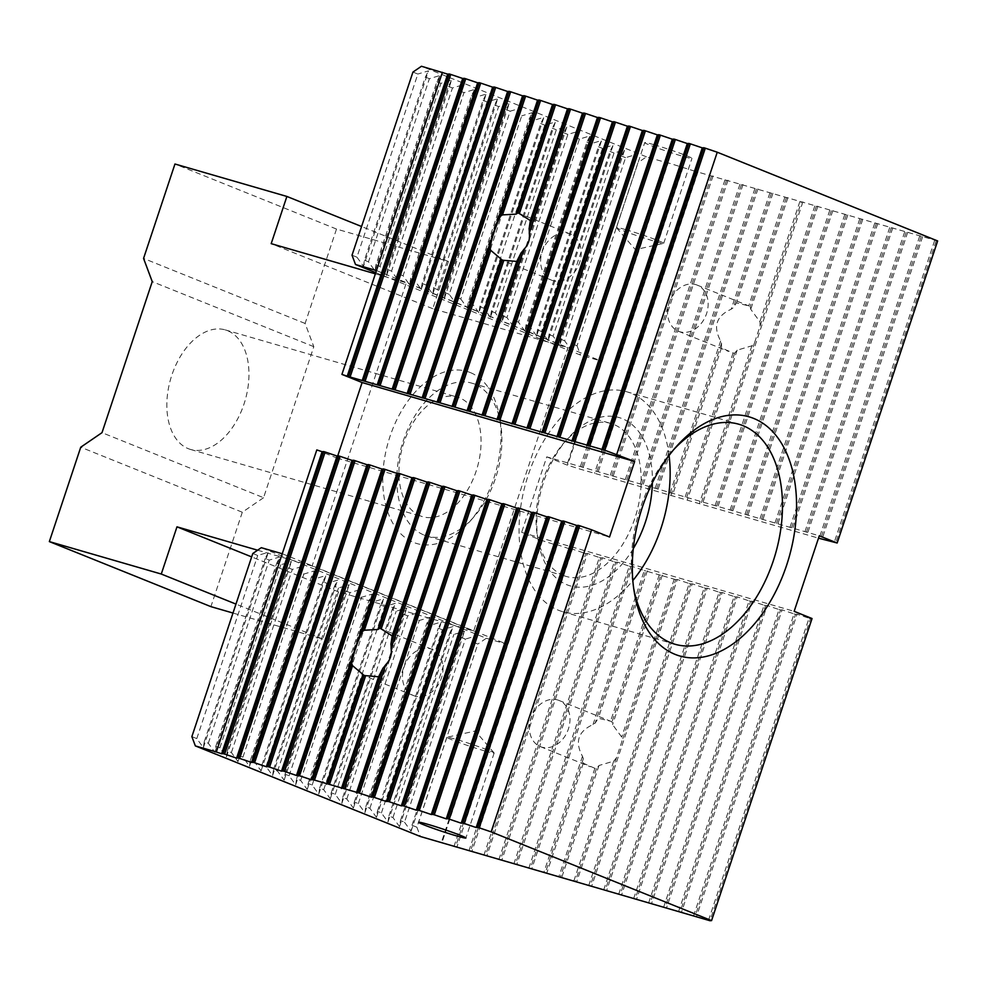 <?xml version="1.0" encoding="UTF-8"?>
<svg xmlns="http://www.w3.org/2000/svg" width="987" height="987" viewBox="0 0 987 987"><rect width="100%" height="100%" fill="white"/><g stroke="black" fill="none" stroke-linecap="round" stroke-linejoin="round"><path stroke-width="0.74" stroke-dasharray="4.93 3.7" d="M563.503 575.483A79.688 49.609 -73.8 0 1 537.286 535.373A79.688 49.609 -73.8 0 1 564.157 442.608A79.688 49.609 -73.8 0 1 610.793 423.435A79.688 49.609 -73.8 0 1 636.27 513.771A79.688 49.609 -73.8 0 1 566.452 576.507A79.688 49.609 -73.8 0 1 563.503 575.483M633.296 548.624A87.646 54.569 -73.8 0 1 566.982 584.773A87.646 54.569 -73.8 0 1 538.137 540.654A87.646 54.569 -73.8 0 1 567.71 438.61A87.646 54.569 -73.8 0 1 652.382 482.742M453.958 846.55L554.435 544.491L541.826 540.506L521.63 532.375L546.749 456.858L819.284 535.818M546.749 456.858L566.945 464.988L579.566 468.973L818.494 538.162M468.936 850.893L569.413 548.821L570.918 549.253L470.429 851.325M937.65 240.951L695.021 171.244L594.532 473.304M696.514 171.676L596.037 473.748M613.704 761.15A24.897 19.444 -68.1 0 0 616.53 757.597L621.884 741.484A24.897 19.444 -68.1 0 0 621.711 737.067L612.582 724.631L612.002 721.83A24.897 19.444 -68.1 0 0 610.916 721.337A24.897 19.444 -68.1 0 0 610.571 721.213L598.295 718.215L595.161 723.138A24.897 19.444 -68.1 0 0 593.039 724.557C578.16 731.293 574.644 741.866 582.478 756.301A24.897 19.444 -68.1 0 0 583.366 758.596L583.317 763.235L594.902 768.318A24.897 19.444 -68.1 0 0 596.456 768.565L598.986 765.505L613.704 761.15L573.755 881.255M616.53 757.597L575.248 881.699M191.873 736.623L196.783 738.597L203.359 747.652L204.284 741.619L208.319 743.248L214.895 752.304L215.82 746.271L219.867 747.887L226.442 756.943L227.368 750.91L231.402 752.538L237.978 761.594L238.903 755.561L242.938 757.177L249.514 766.233L250.439 760.2L254.486 761.828L261.061 770.884L261.974 764.851L266.021 766.48L272.597 775.523L273.522 769.49L277.557 771.118L284.133 780.174L285.058 774.141L289.092 775.77L295.668 784.825L296.594 778.78L300.64 780.409L307.216 789.464L308.141 783.431L312.176 785.06L318.752 794.116L319.677 788.07L323.711 789.699L330.287 798.754L331.213 792.721L335.259 794.35L341.835 803.406L342.76 797.36L346.795 798.989L353.371 808.045L354.296 802.012L358.33 803.64L364.906 812.696L365.832 806.65L369.878 808.279L376.454 817.335L377.379 811.302L381.414 812.93L387.99 821.986L388.915 815.953L392.949 817.569L399.525 826.625L400.451 820.592L404.497 822.22L465.408 639.095L461.373 637.466L464.532 631.224L453.872 634.444L449.838 632.815L452.996 626.585L442.336 629.805L438.29 628.176L441.448 621.933L430.788 625.153L426.754 623.525L429.913 617.294L419.253 620.502L415.219 618.886L418.377 612.643L407.717 615.863L403.671 614.235L406.829 608.004L396.169 611.212L392.135 609.596L395.293 603.353L384.634 606.573L380.6 604.945L383.758 598.714L373.098 601.922L369.052 600.306L372.21 594.063L361.55 597.283L357.516 595.654L360.674 589.424L350.015 592.632L345.981 591.016L349.139 584.773L338.479 587.993L334.433 586.364L337.591 580.134L326.944 583.342L322.897 581.713L326.055 575.483L315.396 578.703L311.361 577.074L314.52 570.844L303.86 574.052L299.826 572.423L302.972 566.193L292.325 569.413L288.278 567.784L291.436 561.554L280.777 564.761L276.742 563.133L279.901 556.902L269.241 560.122L265.207 558.494L268.365 552.251L257.706 555.471L252.795 553.497M400.451 820.592L461.373 637.466M760.052 326.142A24.897 19.444 -68.1 0 0 759.879 321.725L750.749 309.276L750.169 306.488A24.897 19.444 -68.1 0 0 749.084 305.995A24.897 19.444 -68.1 0 0 748.738 305.871L736.462 302.873L733.329 307.796A24.897 19.444 -68.1 0 0 731.207 309.215C716.328 315.951 712.811 326.524 720.646 340.959A24.897 19.444 -68.1 0 0 721.534 343.254L721.485 347.893L733.07 352.976A24.897 19.444 -68.1 0 0 734.624 353.223L737.153 350.163L751.872 345.808A24.897 19.444 -68.1 0 0 754.697 342.242L801.333 202.039M799.84 201.607L759.879 321.725M404.497 822.22L411.073 831.276L411.998 825.243L416.896 827.217L477.819 644.079L472.909 642.105L476.067 635.875L465.408 639.095M411.998 825.243L472.909 642.105M572.139 343.821L633.062 160.684L637.96 162.658L577.05 345.795L572.139 343.821L571.214 349.854L636.22 154.453L625.561 157.673L564.638 340.799L571.214 349.854M456.747 297.358L517.669 114.233L521.704 115.861L460.781 298.987L456.747 297.358L455.821 303.404L520.828 108.002L510.168 111.21L449.245 294.348L455.821 303.404M412.948 72.076L417.846 74.05L356.924 257.175L352.026 255.201M554.2 280.974A24.897 19.444 111.9 0 1 551.622 280.197A24.897 19.444 111.9 0 1 542.529 250.747A24.897 19.444 111.9 0 1 568.771 233.5A24.897 19.444 111.9 0 1 570.215 233.993A24.897 19.444 111.9 0 1 579.566 262.739A24.897 19.444 111.9 0 1 554.2 280.974M416.045 696.316A24.897 19.444 111.9 0 1 413.454 695.539A24.897 19.444 111.9 0 1 404.362 666.089A24.897 19.444 111.9 0 1 430.603 648.841A24.897 19.444 111.9 0 1 432.047 649.335A24.897 19.444 111.9 0 1 441.399 678.081A24.897 19.444 111.9 0 1 416.045 696.316M696.81 284.959A24.897 19.444 -68.1 0 0 669.729 301.146A24.897 19.444 -68.1 0 0 678.55 331.299A24.897 19.444 -68.1 0 0 680.006 331.792A24.897 19.444 -68.1 0 0 706.248 314.545A24.897 19.444 -68.1 0 0 697.155 285.095A24.897 19.444 -68.1 0 0 696.81 284.959M558.642 700.301A24.897 19.444 -68.1 0 0 531.561 716.488A24.897 19.444 -68.1 0 0 540.382 746.641A24.897 19.444 -68.1 0 0 541.838 747.134A24.897 19.444 -68.1 0 0 568.08 729.886A24.897 19.444 -68.1 0 0 558.987 700.437A24.897 19.444 -68.1 0 0 558.642 700.301M625.659 229.638A24.897 1.221 -161.6 0 0 616.456 227.59A24.897 1.221 -161.6 0 0 616.505 227.713A24.897 1.221 -161.6 0 0 630.36 233.388A24.897 1.221 -161.6 0 0 654.517 241.247A24.897 1.221 -161.6 0 0 663.609 243.37A24.897 1.221 -161.6 0 0 663.72 243.308A24.897 1.221 -161.6 0 0 650.692 237.818A24.897 1.221 -161.6 0 0 625.659 229.638M653.925 144.682A24.897 1.221 -161.6 0 0 644.721 142.634A24.897 1.221 -161.6 0 0 667.965 151.653A24.897 1.221 -161.6 0 0 691.973 158.352A24.897 1.221 -161.6 0 0 678.945 152.862A24.897 1.221 -161.6 0 0 653.925 144.682M484.938 750.996A24.897 1.221 18.4 0 1 459.917 742.816A24.897 1.221 18.4 0 1 446.889 737.326A24.897 1.221 18.4 0 1 447 737.252A24.897 1.221 18.4 0 1 456.093 739.374A24.897 1.221 18.4 0 1 480.25 747.233A24.897 1.221 18.4 0 1 494.105 752.921A24.897 1.221 18.4 0 1 494.142 753.044A24.897 1.221 18.4 0 1 484.938 750.996M669.075 455.476A114.541 71.298 106.2 0 0 626.486 391.691A114.541 71.298 106.2 0 0 526.12 481.866A114.541 71.298 106.2 0 0 562.738 611.718A114.541 71.298 106.2 0 0 632.827 580.578M673.948 449.381A114.541 71.298 106.2 0 0 671.752 451.787A114.541 71.298 106.2 0 0 633.123 585.131A114.541 71.298 106.2 0 0 633.679 588.338M424.237 535.139A79.688 49.609 106.2 0 0 427.186 536.163A79.688 49.609 106.2 0 0 473.822 516.991A79.688 49.609 106.2 0 0 500.693 424.225A79.688 49.609 106.2 0 0 474.488 384.103A79.688 49.609 106.2 0 0 471.539 383.092A79.688 49.609 106.2 0 0 402.437 443.422A79.688 49.609 106.2 0 0 424.237 535.139M282.257 553.756L507.281 644.338L486.32 638.268L261.296 547.686M375.776 272.659L580.516 355.073L601.49 361.156L566.945 464.988M376.466 270.561L601.49 361.156L667.434 162.917L646.46 156.847L637.96 162.658M470.133 372.494A89.644 55.803 106.2 0 0 382.759 479.102A89.644 55.803 106.2 0 0 469.393 521.987A89.644 55.803 106.2 0 0 499.632 417.624A89.644 55.803 106.2 0 0 470.133 372.494M541.826 540.506L441.337 842.577M316.802 449.924L336.999 458.054L337.677 456.006M577.05 345.795L580.516 355.073M460.781 298.987L467.357 308.043L532.363 112.641L521.704 115.861M467.357 308.043L468.282 302.01L529.205 118.884L532.363 112.641M517.669 114.233L520.828 108.002M444.286 298.753L509.28 103.351L498.62 106.571L437.71 289.697L444.286 298.753L445.211 292.72L506.121 109.594L509.28 103.351M432.738 294.114L497.744 98.712L487.084 101.92L426.162 285.058L432.738 294.114L433.663 288.068L494.586 104.943L497.744 98.712M421.202 289.462L486.209 94.061L475.549 97.281L414.626 280.407L421.202 289.462L422.128 283.429L483.05 100.304L486.209 94.061M409.667 284.824L474.661 89.422L464.001 92.63L403.091 275.768L409.667 284.824L410.592 278.778L471.502 95.653L474.661 89.422M398.119 280.172L463.125 84.771L452.465 87.991L391.543 271.117L398.119 280.172L399.044 274.139L459.967 91.014L463.125 84.771M386.583 275.533L451.59 80.132L440.93 83.34L380.007 266.478L386.583 275.533L387.509 269.488L448.431 86.362L451.59 80.132M375.048 270.882L440.042 75.481L429.382 78.701L368.472 261.826L375.048 270.882L375.973 264.849L436.883 81.724L440.042 75.481M356.924 257.175L363.5 266.231L428.506 70.842L417.846 74.05M363.5 266.231L364.425 260.198L425.348 77.072L428.506 70.842M478.905 312.694L472.329 303.638L533.239 120.513L543.899 117.293L478.905 312.694L479.83 306.649L540.74 123.523L543.899 117.293M490.44 317.333L483.864 308.277L544.787 125.152L555.434 121.932L490.44 317.333L491.366 311.3L552.288 128.174L555.434 121.932M501.976 321.984L495.4 312.928L556.323 129.803L566.982 126.583L501.976 321.984L502.901 315.951L563.824 132.813L566.982 126.583M513.524 326.623L506.948 317.567L567.858 134.442L578.518 131.222L513.524 326.623L514.437 320.59L575.359 137.464L578.518 131.222M525.059 331.274L518.483 322.218L579.406 139.093L590.053 135.873L525.059 331.274L525.985 325.241L586.895 142.103L590.053 135.873M536.595 335.913L530.019 326.857L590.942 143.732L601.601 140.512L536.595 335.913L537.52 329.88L598.443 146.755L601.601 140.512M548.13 340.564L541.555 331.509L602.477 148.383L613.137 145.163L548.13 340.564L549.056 334.531L609.978 151.393L613.137 145.163M559.678 345.203L553.102 336.148L614.013 153.022L624.672 149.814L559.678 345.203L560.604 339.17L621.514 156.045L624.672 149.814M633.062 160.684L636.22 154.453M812.042 618.528L810.5 618.676L710.011 920.735M708.518 920.303L809.007 618.232L797.064 614.198L696.588 916.257M797.064 614.198L795.522 614.333L695.045 916.405M693.54 915.961L794.029 613.902L782.099 609.855L681.61 911.926M782.099 609.855L780.544 609.991L680.068 912.062M678.562 911.63L779.051 609.559L767.121 605.512L666.632 907.584M767.121 605.512L765.579 605.66L665.09 907.719M663.597 907.287L764.074 605.216L752.143 601.182L651.667 903.241M752.143 601.182L750.601 601.317L650.112 903.389M648.619 902.957L749.108 600.886L737.178 596.839L636.689 898.91M737.178 596.839L735.623 596.975L635.147 899.046M633.642 898.614L734.131 596.543L722.2 592.508L621.711 894.567M722.2 592.508L720.658 592.644L620.169 894.703M618.676 894.271L719.153 592.212L707.223 588.166L606.746 890.237M707.223 588.166L705.68 588.301L605.191 890.373M603.699 889.941L704.187 587.87L692.257 583.823L591.768 885.894M692.257 583.823L690.703 583.959L590.226 886.03M588.721 885.598L689.21 583.527L677.279 579.492L576.79 881.551M677.279 579.492L675.737 579.628L621.884 741.484M787.91 197.56L750.749 309.276M675.737 579.628L660.759 575.285L612.002 721.83M662.302 575.15L612.582 724.631M772.932 193.23L736.462 302.873M784.862 197.264L748.738 305.871M660.759 575.285L645.782 570.955L595.161 723.138M647.324 570.807L598.295 718.215M593.039 724.557L644.289 570.511L632.359 566.476L531.87 868.535M582.478 756.301L543.8 872.582M632.359 566.476L630.804 566.612L530.327 868.683M528.822 868.239L629.311 566.18L617.381 562.134L516.892 864.205M617.381 562.134L615.839 562.269L515.35 864.341M513.857 863.909L614.333 561.837L602.403 557.791L501.927 859.862M602.403 557.791L600.861 557.939L500.372 859.998M498.879 859.566L599.368 557.507L587.438 553.46L486.949 855.532M587.438 553.46L585.883 553.596L485.407 855.667M483.901 855.236L584.39 553.164L572.46 549.117L471.971 851.189M572.46 549.117L570.918 549.253M569.413 548.821L557.482 544.787L456.993 846.846M557.482 544.787L555.94 544.923L455.451 846.982M542.505 540.444L442.028 842.516M336.999 458.054L609.522 537.002M809.007 618.232L810.5 618.676M794.029 613.902L795.522 614.333M779.051 609.559L780.544 609.991M764.074 605.216L765.579 605.66M749.108 600.886L750.601 601.317M734.131 596.543L735.623 596.975M719.153 592.212L720.658 592.644M704.187 587.87L705.68 588.301M689.21 583.527L690.703 583.959M644.289 570.511L645.782 570.955M629.311 566.18L630.804 566.612M614.333 561.837L615.839 562.269M599.368 557.507L600.861 557.939M584.39 553.164L585.883 553.596M554.435 544.491L555.94 544.923M521.63 532.375L794.153 611.335M695.021 171.244L668.113 162.855L567.636 464.926M680.043 166.902L579.566 468.973M668.113 162.855L667.434 162.917M681.548 167.334L581.059 469.405M683.09 167.198L582.601 469.269M698.068 171.541L597.579 473.6M709.998 175.575L609.51 477.646M711.491 176.007L611.002 478.078M713.033 175.871L612.557 477.942M724.964 179.918L624.487 481.989M726.469 180.35L625.98 482.421M728.011 180.214L627.522 482.285M739.942 184.261L639.453 486.32M741.434 184.692L640.958 486.751M742.989 184.557L642.5 486.616M754.919 188.591L654.43 490.662M756.412 189.023L655.936 491.094M757.954 188.887L657.478 490.958M769.897 192.934L731.207 309.215M720.646 340.959L669.408 495.005M721.485 347.893L672.455 495.289M733.07 352.976L684.386 499.336M659.254 574.853L610.571 721.213M721.534 343.254L670.901 495.437M737.153 350.163L687.421 499.632M751.872 345.808L699.351 503.678M674.232 579.196L621.711 737.067M734.624 353.223L685.879 499.767M802.887 201.903L702.399 503.975M814.818 205.95L714.329 508.009M754.697 342.242L700.856 504.11M816.311 206.382L715.822 508.453M817.853 206.246L717.376 508.305M829.783 210.28L729.307 512.352M831.288 210.725L730.799 512.784M832.831 210.576L732.342 512.648M844.761 214.623L744.272 516.694M846.254 215.055L745.777 517.126M847.808 214.919L747.319 516.991M859.739 218.966L759.25 521.025M861.232 219.398L760.755 521.457M862.774 219.262L762.297 521.321M874.716 223.296L774.227 525.368M876.209 223.728L775.72 525.8M877.751 223.593L777.275 525.664M889.682 227.639L789.205 529.711M891.187 228.071L790.698 530.142M892.729 227.935L792.24 530.007M904.66 231.97L804.171 534.041M906.152 232.414L805.676 534.473M907.707 232.266L807.218 534.337M919.637 236.312L819.148 538.384M921.13 236.744L820.641 538.816M922.672 236.609L822.196 538.68M934.603 240.655L834.126 542.714M936.108 241.087L835.619 543.158M646.46 156.847L421.449 66.265M416.896 827.217L420.376 836.495M486.32 638.268L477.819 644.079M771.39 193.366L733.329 307.796M583.366 758.596L545.293 873.014M594.902 768.318L558.778 876.925M583.317 763.235L546.847 872.878M596.456 768.565L560.271 877.357M786.368 197.708L750.169 306.488M598.986 765.505L561.813 877.221M368.472 261.826L364.425 260.198M380.007 266.478L375.973 264.849M391.543 271.117L387.509 269.488M403.091 275.768L399.044 274.139M414.626 280.407L410.592 278.778M426.162 285.058L422.128 283.429M437.71 289.697L433.663 288.068M449.245 294.348L445.211 292.72M472.329 303.638L468.282 302.01M483.864 308.277L479.83 306.649M495.4 312.928L491.366 311.3M506.948 317.567L502.901 315.951M518.483 322.218L514.437 320.59M530.019 326.857L525.985 325.241M541.555 331.509L537.52 329.88M553.102 336.148L549.056 334.531M564.638 340.799L560.604 339.17M621.514 156.045L625.561 157.673M609.978 151.393L614.013 153.022M598.443 146.755L602.477 148.383M586.895 142.103L590.942 143.732M575.359 137.464L579.406 139.093M563.824 132.813L567.858 134.442M552.288 128.174L556.323 129.803M540.74 123.523L544.787 125.152M529.205 118.884L533.239 120.513M506.121 109.594L510.168 111.21M494.586 104.943L498.62 106.571M483.05 100.304L487.084 101.92M471.502 95.653L475.549 97.281M459.967 91.014L464.001 92.63M448.431 86.362L452.465 87.991M436.883 81.724L440.93 83.34M425.348 77.072L429.382 78.701M411.073 831.276L476.067 635.875M399.525 826.625L464.532 631.224M392.949 817.569L453.872 634.444M388.915 815.953L449.838 632.815M387.99 821.986L452.996 626.585M381.414 812.93L442.336 629.805M377.379 811.302L438.29 628.176M376.454 817.335L441.448 621.933M369.878 808.279L430.788 625.153M365.832 806.65L426.754 623.525M364.906 812.696L429.913 617.294M358.33 803.64L419.253 620.502M354.296 802.012L415.219 618.886M353.371 808.045L418.377 612.643M346.795 798.989L407.717 615.863M342.76 797.36L403.671 614.235M341.835 803.406L406.829 608.004M335.259 794.35L396.169 611.212M331.213 792.721L392.135 609.596M330.287 798.754L395.293 603.353M323.711 789.699L384.634 606.573M319.677 788.07L380.6 604.945M318.752 794.116L383.758 598.714M312.176 785.06L373.098 601.922M203.359 747.652L268.365 552.251M196.783 738.597L257.706 555.471M204.284 741.619L265.207 558.494M214.895 752.304L279.901 556.902M208.319 743.248L269.241 560.122M215.82 746.271L276.742 563.133M226.442 756.943L291.436 561.554M219.867 747.887L280.777 564.761M227.368 750.91L288.278 567.784M237.978 761.594L302.972 566.193M231.402 752.538L292.325 569.413M238.903 755.561L299.826 572.423M249.514 766.233L314.52 570.844M242.938 757.177L303.86 574.052M250.439 760.2L311.361 577.074M261.061 770.884L326.055 575.483M254.486 761.828L315.396 578.703M261.974 764.851L322.897 581.713M272.597 775.523L337.591 580.134M266.021 766.48L326.944 583.342M273.522 769.49L334.433 586.364M284.133 780.174L349.139 584.773M277.557 771.118L338.479 587.993M285.058 774.141L345.981 591.016M295.668 784.825L360.674 589.424M289.092 775.77L350.015 592.632M296.594 778.78L357.516 595.654M307.216 789.464L372.21 594.063M300.64 780.409L361.55 597.283M308.141 783.431L369.052 600.306M420.376 515.905A62.255 38.752 -73.8 0 1 403.338 444.261A62.255 38.752 -73.8 0 1 457.326 397.119A62.255 38.752 -73.8 0 1 477.227 467.69A62.255 38.752 -73.8 0 1 422.683 516.707A62.255 38.752 -73.8 0 1 420.376 515.905M188.283 448.666A62.255 38.752 106.2 0 0 190.577 449.467A62.255 38.752 106.2 0 0 245.121 400.451A62.255 38.752 106.2 0 0 225.221 329.88A62.255 38.752 106.2 0 0 171.244 377.009A62.255 38.752 106.2 0 0 188.283 448.666M232.994 613.038L322.835 639.07L338.529 591.867L473.674 631.026L567.883 347.831L432.738 308.684L448.443 261.481L336.505 229.058L305.106 323.452L313.804 346.671L263.554 497.707L102.006 432.664M313.804 346.671L152.245 281.628M305.106 323.452L143.559 258.421M336.505 229.058L174.958 164.015M448.443 261.481L361.575 226.516M263.554 497.707L242.308 512.241L80.749 447.21M242.308 512.241L210.897 606.635M322.835 639.07L235.967 604.093M473.674 631.026L312.126 565.983L406.323 282.8L567.883 347.831M312.126 565.983L257.619 550.203M375.381 273.831L406.323 282.8M432.738 308.684L271.191 243.653M338.529 591.867L251.66 556.902M537.286 535.373L538.137 540.654M564.157 442.608L567.71 438.61M570.215 233.993L518.286 213.093M551.622 280.197L501.692 260.099M432.047 649.335L380.131 628.435M413.454 695.539L363.524 675.441M678.55 331.299L728.48 351.397M697.155 285.095L749.084 305.995M540.382 746.641L590.312 766.739M558.987 700.437L610.916 721.337M663.72 243.308L691.973 158.352M616.456 227.59L644.721 142.634M616.505 227.713L635.369 249.625L663.609 243.37M446.889 737.326L418.636 822.282M494.142 753.044L465.889 838M494.105 752.921L475.24 731.009L447 737.252M562.738 611.718L675.046 644.264M626.486 391.691L738.794 424.225M427.186 536.163L566.452 576.507M471.539 383.092L610.793 423.435M500.693 424.225L499.632 417.624M473.822 516.991L469.393 521.987M633.123 585.131L634.197 591.731M671.752 451.787L676.181 446.778M190.577 449.467L422.683 516.707M225.221 329.88L457.326 397.119"/><path stroke-width="1.48" d="M652.382 482.742A87.646 54.569 -73.8 0 1 633.296 548.624M818.494 538.162L837.161 543.01L819.284 535.818L794.153 611.335L812.042 618.528L711.565 920.6L710.011 920.735L420.376 836.495L195.352 745.913L191.873 736.623L252.795 553.497L261.296 547.686L282.257 553.756L316.802 449.924L322.107 451.713L221.619 753.784L223.173 753.649L323.65 451.577L322.107 451.713M337.677 456.006L362.118 382.537L341.921 374.406L376.466 270.561L355.505 264.491L352.026 255.201L412.948 72.076L421.449 66.265L447.716 74.136L347.227 376.195L604.834 450.245L634.653 461.484L609.522 537.002L591.645 529.809L491.156 831.868L711.565 920.6M502.284 260.075L490.736 250.34A24.897 19.444 111.9 0 1 489.86 248.045C491.908 237.596 495.425 227.022 500.421 216.301A24.897 19.444 111.9 0 1 502.531 214.882L516.053 214.142L517.953 212.958A24.897 19.444 111.9 0 1 518.286 213.093A24.897 19.444 111.9 0 1 519.384 213.587L530.34 220.557L529.094 228.811A24.897 19.444 111.9 0 1 529.266 233.24C530.118 239.496 528.329 244.862 523.912 249.341A24.897 19.444 111.9 0 1 521.087 252.894L516.744 261.432L503.839 260.321A24.897 19.444 111.9 0 1 502.284 260.075L453.588 406.434M364.117 675.416L352.569 665.682A24.897 19.444 111.9 0 1 351.693 663.4C353.741 652.938 357.257 642.364 362.254 631.643A24.897 19.444 111.9 0 1 364.376 630.224L377.898 629.484L379.785 628.3A24.897 19.444 111.9 0 1 380.131 628.435A24.897 19.444 111.9 0 1 381.216 628.929L392.172 635.899L390.926 644.153A24.897 19.444 111.9 0 1 391.099 648.582C391.95 654.837 390.161 660.204 385.744 664.683A24.897 19.444 111.9 0 1 382.919 668.236L378.576 676.774L365.671 675.663A24.897 19.444 111.9 0 1 364.117 675.416L327.992 784.011L357.936 792.684L458.424 490.625L456.87 490.761L356.393 792.832M456.685 835.952A24.897 1.221 18.4 0 1 431.652 827.772A24.897 1.221 18.4 0 1 418.636 822.282A24.897 1.221 18.4 0 1 442.645 828.981A24.897 1.221 18.4 0 1 465.889 838A24.897 1.221 18.4 0 1 456.685 835.952M633.679 588.338A114.541 71.298 106.2 0 0 675.046 644.264A114.541 71.298 106.2 0 0 773.265 560.949A114.541 71.298 106.2 0 0 743.026 425.681A114.541 71.298 106.2 0 0 738.794 424.225A114.541 71.298 106.2 0 0 673.948 449.381M632.827 580.578A114.541 71.298 106.2 0 0 660.957 528.415A114.541 71.298 106.2 0 0 669.075 455.476M355.505 264.491L375.776 272.659M376.466 270.561L442.41 72.335M591.645 529.809L579.714 525.763L479.226 827.834L491.156 831.868M576.667 525.466L578.209 525.331L477.733 827.402L476.178 827.538L576.667 525.466L564.737 521.42L464.248 823.491L476.178 827.538M561.689 521.124L563.244 520.988L462.755 823.059L461.213 823.195L561.689 521.124L549.759 517.089L449.282 819.148L461.213 823.195M546.724 516.793L548.266 516.657L447.777 818.716L446.235 818.852L546.724 516.793L534.794 512.746L434.305 814.818L446.235 818.852M531.746 512.45L533.288 512.315L432.812 814.386L431.257 814.522L531.746 512.45L519.816 508.404L419.327 810.475L431.257 814.522M516.769 508.12L518.311 507.972L417.834 810.043L416.292 810.179L516.769 508.12L504.838 504.073L404.349 806.145L416.292 810.179M501.791 503.777L503.345 503.641L402.856 805.7L401.314 805.848L501.791 503.777L489.86 499.73L389.384 801.802L401.314 805.848M486.825 499.434L488.368 499.299L387.879 801.37L386.336 801.506L486.825 499.434L474.895 495.4L374.406 797.459L386.336 801.506M471.848 495.104L473.39 494.956L372.913 797.027L371.359 797.163L471.848 495.104L459.917 491.057L359.428 793.129L371.359 797.163M456.87 490.761L444.94 486.714L391.099 648.582M385.744 664.683L344.463 788.786M392.172 635.899L441.905 486.418L443.447 486.283L390.926 644.153M519.384 213.587L555.57 104.795L567.5 108.841L530.34 220.557M377.898 629.484L426.927 482.088L428.469 481.952L379.785 628.3M502.531 214.882L540.605 100.452L552.535 104.499L516.053 214.142M411.949 477.745L400.019 473.698L299.542 775.77L311.473 779.816L411.949 477.745L413.491 477.609L362.254 631.643M311.473 779.816L313.015 779.681L351.693 663.4M396.984 473.402L398.526 473.267L298.037 775.338L296.495 775.474L396.984 473.402L385.041 469.368L284.564 771.427L296.495 775.474M382.006 469.072L383.548 468.936L283.059 770.995L281.517 771.143L382.006 469.072L370.076 465.025L269.587 767.096L281.517 771.143M367.028 464.729L368.57 464.593L268.094 766.665L266.539 766.8L367.028 464.729L355.098 460.695L254.609 762.754L266.539 766.8M352.051 460.398L353.605 460.25L253.116 762.322L251.574 762.457L352.051 460.398L340.12 456.352L239.644 758.423L251.574 762.457M337.085 456.056L338.627 455.92L238.138 757.979L236.596 758.127L337.085 456.056L325.155 452.009L224.666 754.08L236.596 758.127M221.619 753.784L216.326 751.983L282.257 553.756M362.118 382.537L634.653 461.484M341.921 374.406L347.227 376.195M323.65 451.577L325.155 452.009M338.627 455.92L340.12 456.352M353.605 460.25L355.098 460.695M368.57 464.593L370.076 465.025M383.548 468.936L385.041 469.368M398.526 473.267L400.019 473.698M413.491 477.609L414.996 478.041L364.376 630.224M426.927 482.088L414.996 478.041M428.469 481.952L429.974 482.384L381.216 628.929M441.905 486.418L429.974 482.384M443.447 486.283L444.94 486.714M458.424 490.625L459.917 491.057M473.39 494.956L474.895 495.4M488.368 499.299L489.86 499.73M503.345 503.641L504.838 504.073M518.311 507.972L519.816 508.404M533.288 512.315L534.794 512.746M548.266 516.657L549.759 517.089M563.244 520.988L564.737 521.42M578.209 525.331L579.714 525.763M224.666 754.08L223.173 753.649M479.226 827.834L477.733 827.402M464.248 823.491L462.755 823.059M449.282 819.148L447.777 818.716M434.305 814.818L432.812 814.386M419.327 810.475L417.834 810.043M404.349 806.145L402.856 805.7M389.384 801.802L387.879 801.37M374.406 797.459L372.913 797.027M359.428 793.129L357.936 792.684M299.542 775.77L298.037 775.338M284.564 771.427L283.059 770.995M269.587 767.096L268.094 766.665M254.609 762.754L253.116 762.322M239.644 758.423L238.138 757.979M447.716 74.136L449.258 73.988L348.769 376.059M362.204 380.538L462.681 78.466L450.751 74.432L350.274 376.491M462.681 78.466L464.235 78.331L363.747 380.402M377.182 384.881L477.659 82.809L465.728 78.763L365.239 380.834M477.659 82.809L479.201 82.674L378.724 384.733M392.147 389.211L492.636 87.152L480.706 83.105L380.217 385.177M492.636 87.152L494.179 87.004L393.702 389.075M407.125 393.554L507.614 91.483L495.684 87.448L395.195 389.507M507.614 91.483L509.156 91.347L408.667 393.418M422.103 397.897L522.579 95.825L510.649 91.779L410.173 393.85M522.579 95.825L524.134 95.69L423.645 397.749M437.068 402.227L537.557 100.156L525.627 96.121L425.138 398.18M489.86 248.045L438.623 402.091M537.557 100.156L539.099 100.02L500.421 216.301M501.075 259.162L452.046 406.57M490.736 250.34L440.116 402.523M516.744 261.432L467.024 410.9M521.087 252.894L468.566 410.765M503.839 260.321L455.093 406.866M529.266 233.24L570.548 109.138L582.478 113.172L482.001 415.243M582.478 113.172L584.02 113.036L483.544 415.108M523.912 249.341L470.059 411.197M496.967 419.586L597.456 117.515L585.525 113.468L485.036 415.539M597.456 117.515L598.998 117.379L498.521 419.438M511.945 423.916L612.433 121.857L600.503 117.811L500.014 419.882M612.433 121.857L613.976 121.709L513.487 423.781M526.922 428.259L627.399 126.188L615.469 122.154L514.992 424.213M627.399 126.188L628.953 126.052L528.464 428.124M541.888 432.602L642.377 130.531L630.446 126.484L529.957 428.555M642.377 130.531L643.919 130.395L543.442 432.454M556.865 436.933L657.354 134.874L645.424 130.827L544.935 432.898M657.354 134.874L658.897 134.725L558.408 436.797M571.843 441.275L672.32 139.204L660.389 135.157L559.913 437.229M672.32 139.204L673.874 139.068L573.385 441.14M586.809 445.606L687.297 143.547L675.367 139.5L574.878 441.571M687.297 143.547L688.84 143.411L588.363 445.47M601.786 449.949L702.275 147.877L690.345 143.843L589.856 445.902M702.275 147.877L703.817 147.742L603.328 449.813M837.161 543.01L937.65 240.951L717.253 152.22L705.31 148.173L604.834 450.245M717.253 152.22L616.764 454.291M450.751 74.432L449.258 73.988M705.31 148.173L703.817 147.742M690.345 143.843L688.84 143.411M675.367 139.5L673.874 139.068M660.389 135.157L658.897 134.725M645.424 130.827L643.919 130.395M630.446 126.484L628.953 126.052M615.469 122.154L613.976 121.709M600.503 117.811L598.998 117.379M585.525 113.468L584.02 113.036M525.627 96.121L524.134 95.69M510.649 91.779L509.156 91.347M495.684 87.448L494.179 87.004M480.706 83.105L479.201 82.674M465.728 78.763L464.235 78.331M753.661 418.414A124.498 77.504 106.2 0 0 676.181 446.778A124.498 77.504 106.2 0 0 634.197 591.731A124.498 77.504 106.2 0 0 763.704 611.841A124.498 77.504 106.2 0 0 753.661 418.414M216.326 751.983L195.352 745.913M540.605 100.452L539.099 100.02M552.535 104.499L554.077 104.363L517.953 212.958M555.57 104.795L554.077 104.363M567.5 108.841L569.055 108.706L529.094 228.811M570.548 109.138L569.055 108.706M352.569 665.682L314.508 780.112L327.992 784.011M314.508 780.112L313.015 779.681M362.92 674.503L326.438 784.147M365.671 675.663L329.485 784.443M378.576 676.774L341.416 788.49M382.919 668.236L342.958 788.354M232.994 613.038L210.897 606.635L49.35 541.604L80.749 447.21L102.006 432.664L152.245 281.628L143.559 258.421L174.958 164.015L286.884 196.45L271.191 243.653L375.381 273.831M361.575 226.516L286.884 196.45M235.967 604.093L161.276 574.039L49.35 541.604M257.619 550.203L176.981 526.836L161.276 574.039M251.66 556.902L176.981 526.836"/></g></svg>
